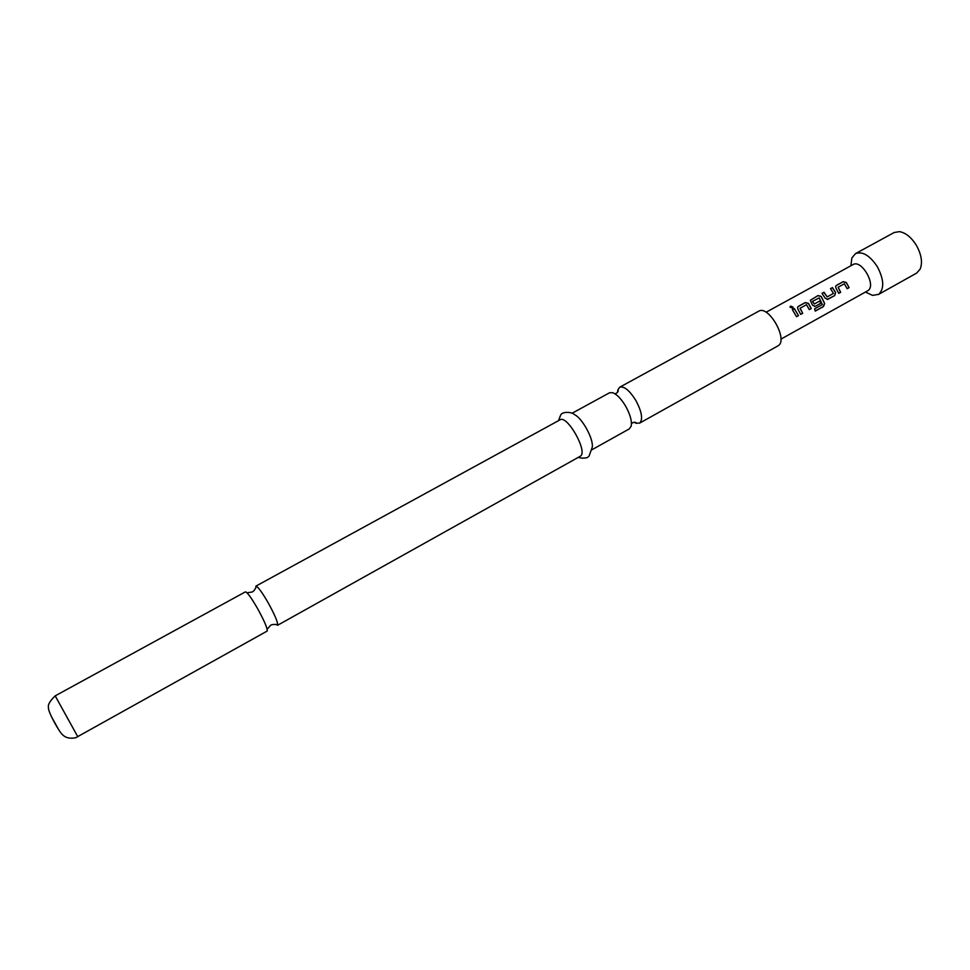 <?xml version="1.0" encoding="UTF-8"?>
<svg xmlns="http://www.w3.org/2000/svg" width="970" height="970" viewBox="0 0 970 970"><rect width="100%" height="100%" fill="white"/><g stroke="black" fill="none" stroke-linecap="round" stroke-linejoin="round"><path stroke-width="1.45" d="M790.526 306.096L793.072 307.126L792.526 308.12L790.016 307.15L790.526 306.096L792.999 307.575M77.818 736.788L55.193 695.866L245.398 591.87C247.265 592.136 251.424 597.896 257.899 609.148C264.531 621.309 267.623 628.621 267.174 631.058L266.992 631.155M629.13 428.958L631.155 426.266C632.101 421.247 630.245 414.529 625.601 406.09C621.152 398.731 616.823 394.257 612.591 392.668L609.512 392.789L571.997 413.305M850.92 265.659L851.854 257.996L855.516 253.606C862.572 251.084 869.86 255.486 877.389 266.786C884.058 279.651 884.458 288.854 878.59 294.371L872.515 295.377L865.531 292.091M855.516 253.606L894.134 232.533L899.432 231.636C905.653 232.715 911.291 237.262 916.347 245.277C921.476 254.564 922.749 262.518 920.154 269.126L916.565 273.14L878.177 294.625M766.045 312.255L853.006 264.604C861.566 258.978 876.771 285.701 867.835 290.709L867.204 291.061M275.807 624.401L277.723 624.886C277.626 621.6 274.534 614.41 268.46 603.316C262.785 593.422 258.748 587.711 256.347 586.183L255.728 588.062M777.491 346.12L778.158 345.744C788.586 340.009 768.543 304.58 758.649 311.237L619.672 387.236L617.829 389.916L617.538 392.365M634.053 422.241L636.271 423.296L639.8 423.005C643.086 419.161 641.764 411.644 635.847 400.44C629.506 390.376 624.122 385.975 619.672 387.236M579.914 456.433L580.424 456.155C588.172 451.911 567.207 414.59 560.029 419.84L255.85 586.159M589.033 456.179L592.258 447.194C593.688 438.889 581.964 417.67 574.179 414.469C572.724 412.153 562.042 410.94 560.563 415.33L558.55 420.64M835.995 288.223L835.619 286.429L836.431 285.374L843.185 281.652L846.349 282.512L849.089 287.629L847.162 288.696L844.385 283.786L838.153 287.217L840.687 292.285L838.759 293.352L835.995 288.223M827.98 299.318L825.179 298.202L822.026 293.316L823.979 292.237L827.18 296.905L833.448 293.437L830.502 288.648L832.442 287.581L835.594 292.455L834.758 295.559L827.143 299.487M822.33 304.568L819.213 297.863L812.63 301.33L814.303 304.022L819.844 300.955L820.911 303.234L815.309 306.326L812.508 305.21L810.326 300.397L818.001 295.535L821.19 296.396L824.67 303.452L823.445 306.568L815.261 311.115L814.606 308.848L822.33 304.568M797.946 309.224L797.546 307.454L798.419 306.326L805.294 302.543L808.495 303.404L811.272 308.569L809.307 309.648L806.494 304.689L800.092 308.254L802.699 313.31L800.723 314.401L797.946 309.224M792.369 309.66L794.345 308.569L798.492 315.638L796.528 316.729L792.369 309.66M792.417 309.721L794.345 308.569M794.272 308.69L798.492 315.638M798.371 315.638L796.503 316.681M790.004 306.92L790.514 306.265M797.631 307.248L798.419 306.326M799.995 308.351L802.699 313.31M802.566 313.322L800.711 314.353M798.346 306.447L805.233 302.664L808.41 303.489L811.138 308.581L809.295 309.6M810.399 300.203L817.94 295.656L821.105 296.481L824.524 303.44L823.3 306.52L815.224 310.994M819.735 301.015L820.778 303.246L815.309 306.326M815.188 306.338L814.461 306.496M812.545 301.427L814.303 304.022M830.55 288.708L832.369 287.702L835.473 292.503L834.624 295.583L827.846 299.33M822.075 293.376L823.906 292.37L827.18 296.905M835.691 286.235L836.431 285.374M838.116 287.253L840.553 292.297L838.735 293.304M836.37 285.495L843.112 281.785L846.252 282.609L849.089 287.629M848.956 287.641L847.149 288.648M58.636 729.634L51.058 715.921M267.162 629.275L270.642 625.25C272.255 624.316 274.619 624.195 277.723 624.886M631.458 423.696L632.634 422.738C634.853 422.047 636.114 422.217 636.429 423.247L636.271 423.296M614.932 393.784L616.374 393.299C618.132 391.783 618.654 390.631 617.963 389.819L617.829 389.916M247.01 592.791L252.261 591.991C253.922 591.118 255.28 589.19 256.347 586.183M55.193 695.866C49.906 700.995 47.675 704.875 48.5 707.494C47.979 709.046 50.04 714.15 54.647 722.832C58.455 729.682 61.219 733.781 62.941 735.114C65.924 737.915 70.143 738.801 75.611 737.782L267.089 631.118M780.898 339.148L867.532 290.891M629.421 428.813L592.088 449.668M588.111 456.906C588.111 458.095 579.89 458.834 578.714 457.125M580.181 456.312L277.493 625.323M777.831 345.95L639.533 423.175M865.446 292.055L872.515 295.377M850.908 265.744L851.854 257.996"/></g></svg>
